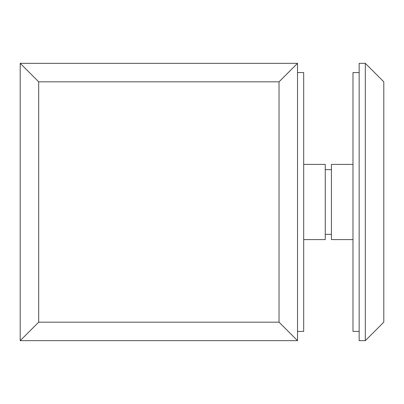 <?xml version="1.0" encoding="UTF-8"?>
<svg xmlns="http://www.w3.org/2000/svg" width="404" height="404" viewBox="0 0 404 404"><rect width="100%" height="100%" fill="white"/><g stroke="black" fill="none" stroke-linecap="round" stroke-linejoin="round"><path stroke-width="0.61" d="M303.687 164.408L325.255 164.408L325.255 239.592L303.687 239.592M297.521 331.416L303.687 331.416L303.687 72.584L297.521 72.584M352.985 164.408L331.416 164.408L331.416 239.592L352.985 239.592M359.151 72.584L352.985 72.584L352.985 331.416L359.151 331.416M365.312 340.663L359.151 340.663L359.151 63.337L365.312 63.337L365.312 340.663L383.8 322.175L383.8 81.825L365.312 63.337M297.521 340.663L20.2 340.663L20.2 63.337L297.521 63.337L297.521 340.663L279.033 322.175L279.033 81.825L38.688 81.825L38.688 322.175L279.033 322.175M279.033 81.825L297.521 63.337M20.2 340.663L38.688 322.175M38.688 81.825L20.2 63.337M325.255 169.645L331.416 169.645M325.255 234.355L331.416 234.355"/></g></svg>
